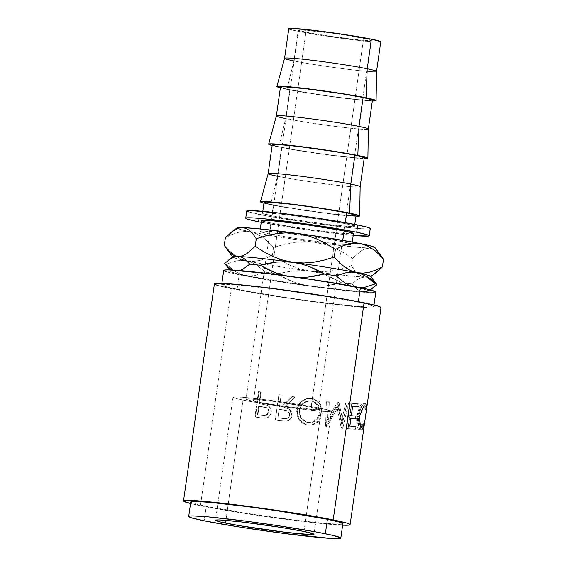 <?xml version="1.0" encoding="UTF-8"?>
<svg xmlns="http://www.w3.org/2000/svg" width="567" height="567" viewBox="0 0 567 567"><rect width="100%" height="100%" fill="white"/><g stroke="black" fill="none" stroke-linecap="round" stroke-linejoin="round"><path stroke-width="0.43" stroke-dasharray="2.83 2.13" d="M363.645 38.301A36.586 1.673 -171.9 0 0 323.353 32A36.586 1.673 -171.9 0 0 298.568 30.072A36.586 1.673 -171.9 0 0 305.925 32.149L253.399 401.188A36.586 1.673 8.1 0 1 246.043 399.111A36.586 1.673 8.1 0 1 270.828 401.039A36.586 1.673 8.1 0 1 311.12 407.347L363.645 38.301L370.938 40.257L369.011 40.64L361.881 40.193L329.852 36.196L305.925 32.149L298.632 30.193L300.553 29.81L332.623 33.233L363.645 38.301L311.12 407.347L273.088 401.33L250.997 398.977L246.106 399.232L249.686 400.38L263.974 403.13L291.438 407.205L316.492 409.679L318.144 409.594L318.413 409.303L317.3 408.814L311.12 407.347A36.586 1.673 8.1 0 1 318.477 409.424A36.586 1.673 8.1 0 1 293.692 407.496A36.586 1.673 8.1 0 1 253.399 401.188L305.925 32.149A36.586 1.673 -171.9 0 0 346.217 38.45A36.586 1.673 -171.9 0 0 371.002 40.377A36.586 1.673 -171.9 0 0 363.645 38.301M321.51 408.453A49.754 2.275 -171.9 0 0 266.71 399.884A49.754 2.275 -171.9 0 0 233.002 397.254A49.754 2.275 -171.9 0 0 243.009 400.082L225.893 520.35L243.009 400.082A49.754 2.275 -171.9 0 0 297.81 408.651A49.754 2.275 -171.9 0 0 331.518 411.281A49.754 2.275 -171.9 0 0 321.51 408.453L306.293 515.389L321.51 408.453L331.433 411.11L328.817 411.628L319.108 411.025L285.201 406.978L249.572 401.344L237.963 398.977L233.094 397.424L235.709 396.907L245.412 397.51L269.786 400.274L298.362 404.384L321.51 408.453M304.004 531.47L306.293 515.389L304.004 531.47M265.569 203.114L273.414 204.985L271.869 215.836A46.459 2.119 8.1 0 1 262.528 213.199A46.459 2.119 8.1 0 1 294.004 215.651A46.459 2.119 8.1 0 1 345.175 223.653L323.559 219.854L288.412 214.964L268.822 213.029L262.953 212.979L262.606 213.355L271.869 215.836L285.3 218.295L328.633 224.532L351.994 226.623L354.439 226.141L345.175 223.653L345.317 222.661L345.175 223.653A46.459 2.119 8.1 0 1 354.517 226.29A46.459 2.119 8.1 0 1 323.041 223.845A46.459 2.119 8.1 0 1 271.869 215.836L273.414 204.985A46.459 2.119 -171.9 0 0 324.586 212.986A46.459 2.119 -171.9 0 0 356.062 215.439M273.776 145.457L281.622 147.321L277.504 176.266L270.53 204.673L313.034 211.619L340.051 214.992L355.941 216.289A50.116 2.289 8.1 0 1 316.45 212.093A50.116 2.289 8.1 0 1 270.53 204.673L277.504 176.266A46.459 2.119 -171.9 0 0 328.803 184.289A46.459 2.119 -171.9 0 0 360.151 186.706A46.459 2.119 8.1 0 1 328.676 184.268A46.459 2.119 8.1 0 1 277.504 176.266L281.622 147.321A46.459 2.119 -171.9 0 0 332.794 155.323A46.459 2.119 -171.9 0 0 364.269 157.775M281.983 87.793L289.829 89.657L285.711 118.602L278.737 147.009L321.234 153.962L348.258 157.328L364.149 158.625A50.116 2.289 8.1 0 1 324.657 154.43A50.116 2.289 8.1 0 1 278.737 147.009L285.711 118.602A46.459 2.119 -171.9 0 0 337.004 126.625A46.459 2.119 -171.9 0 0 368.359 129.049A46.459 2.119 8.1 0 1 336.883 126.611A46.459 2.119 8.1 0 1 285.711 118.602L289.829 89.657A46.459 2.119 -171.9 0 0 341.001 97.666A46.459 2.119 -171.9 0 0 372.476 100.118M376.566 71.399L376.566 71.392A46.459 2.119 8.1 0 1 345.09 68.947A46.459 2.119 8.1 0 1 293.919 60.938L286.945 89.352L329.441 96.298L356.466 99.672L372.356 100.961A50.116 2.289 8.1 0 1 332.857 96.766A50.116 2.289 8.1 0 1 286.945 89.352L293.919 60.938A46.459 2.119 -171.9 0 0 345.211 68.961A46.459 2.119 -171.9 0 0 376.566 71.385M290.283 29.449L298.129 31.313L293.919 60.938L298.129 31.313A46.459 2.119 -171.9 0 0 349.3 39.321A46.459 2.119 -171.9 0 0 380.783 41.774M246.758 210.959A62.384 2.849 -171.9 0 0 259.31 214.496L258.283 221.732L259.31 214.496A62.384 2.849 -171.9 0 0 328.017 225.248A62.384 2.849 -171.9 0 0 370.286 228.536M353.22 235.411A62.384 2.849 8.1 0 1 261.224 222.321L311.184 230.379L353.695 235.454M226.19 271.699L239.161 274.789L237.105 289.262A76.829 3.508 8.1 0 1 221.647 284.903A76.829 3.508 8.1 0 1 273.698 288.95A76.829 3.508 8.1 0 1 358.316 302.19L366.119 303.891L373.632 306.293L373.058 306.91L369.592 307.094L354.609 306.159L316.974 301.892L287.349 297.767L247.233 291.211L229.302 287.561L221.782 285.151L222.356 284.542L225.829 284.358L240.812 285.293L278.44 289.56L322.566 295.91L358.316 302.19L358.387 301.687L358.316 302.19A76.829 3.508 8.1 0 1 373.766 306.549A76.829 3.508 8.1 0 1 321.716 302.495A76.829 3.508 8.1 0 1 237.105 289.262L239.161 274.789A76.829 3.508 -171.9 0 0 323.778 288.029A76.829 3.508 -171.9 0 0 375.829 292.076M214.404 283.869A84.143 3.841 -171.9 0 0 231.329 288.646L200.435 505.729L239.586 512.611L271.791 517.388L317.151 523.05L342.652 525.184A84.143 3.841 8.1 0 1 200.435 505.729L231.329 288.646A84.143 3.841 -171.9 0 0 324.005 303.139A84.143 3.841 -171.9 0 0 381.01 307.583M258.481 391.662L254.874 416.993A84.143 3.841 -171.9 0 0 259.651 417.73L264.654 418.248L267.426 417.652L269.913 415.576L271.111 411.933L270.339 408.155L268.886 406.461L266.192 405.072L260.735 403.966A84.143 3.841 8.1 0 1 258.991 403.697L260.65 392.003A84.143 3.841 8.1 0 1 258.481 391.662L259.034 391.662A82.314 3.756 -171.9 0 0 261.16 391.995L260.65 392.003L258.991 403.697L259.495 403.683A82.314 3.756 -171.9 0 0 261.203 403.952L266.965 405.341C270.083 406.737 271.444 409.126 271.047 412.514C270.487 415.802 268.581 417.702 265.342 418.212L259.651 417.73L265.668 418.177C268.843 417.659 270.714 415.753 271.274 412.464L271.274 412.464C271.664 409.055 270.339 406.667 267.298 405.306L260.735 403.966A84.143 3.841 8.1 0 1 258.991 403.697L259.495 403.683L261.16 391.995L260.65 392.003A84.143 3.841 8.1 0 1 258.481 391.662L259.034 391.662L255.426 416.986L254.874 416.993L258.481 391.662M278.865 394.738L275.257 420.069A84.143 3.841 -171.9 0 0 280.332 420.792L286.675 421.189L288.291 420.721L290.914 418.644L292.118 415.526L291.877 412.322L290.113 409.672L288.78 408.757L284.138 407.418L295.081 397.013A84.143 3.841 8.1 0 1 292.288 396.638L281.324 407.021A84.143 3.841 8.1 0 1 279.474 406.759L281.14 395.064A84.143 3.841 8.1 0 1 278.865 394.738L278.978 394.675A82.314 3.756 -171.9 0 0 281.197 394.993L279.538 406.681A82.314 3.756 -171.9 0 0 281.345 406.943L292.104 396.524A82.314 3.756 -171.9 0 0 294.84 396.9L284.138 407.418L289.446 409.154L292.118 415.526C291.488 418.893 289.489 420.799 286.115 421.253L280.332 420.792L285.995 421.153C289.305 420.686 291.268 418.772 291.885 415.405L289.255 409.027L284.095 407.333L295.081 397.013A84.143 3.841 8.1 0 1 292.288 396.638L281.324 407.021A84.143 3.841 8.1 0 1 279.474 406.759L281.14 395.064A84.143 3.841 8.1 0 1 278.865 394.738L275.257 420.069L278.865 394.738M306.726 424.945L310.454 425.25L312.92 424.839L317.329 422.436L320.568 418.418L321.914 414.675L322.042 408.127L320.064 403.498L316.57 400.118L313.161 398.771L309.433 398.473L306.924 398.877L302.317 401.209L298.837 405.114L297.392 408.786L297.009 412.719L297.363 415.32L299.496 420.055L303.239 423.521L306.726 424.945M342.893 421.175L338.946 402.322A84.143 3.841 8.1 0 1 338.563 402.279L328.697 419.771L329.278 401.287A84.143 3.841 8.1 0 1 327.336 401.067L326.557 426.71A84.143 3.841 -171.9 0 0 326.826 426.738L338.095 406.844L342.567 428.34A84.143 3.841 -171.9 0 0 342.787 428.354L348.57 403.222A84.143 3.841 8.1 0 1 347.103 403.094L342.893 421.175L341.561 420.927L337.755 402.088L338.946 402.322A84.143 3.841 8.1 0 1 338.563 402.279L337.372 402.046L327.669 419.559L328.697 419.771L338.563 402.279L337.372 402.046A82.314 3.756 -171.9 0 0 337.755 402.088L338.946 402.322L342.893 421.175L347.103 403.094L345.728 402.846L341.561 420.927L342.893 421.175M349.825 426.15L348.301 426.044A82.314 3.756 -171.9 0 0 354.177 426.405L355.807 426.675L355.431 429.269L353.808 428.999L354.177 426.405L355.807 426.675A84.143 3.841 8.1 0 1 349.804 426.306L348.301 426.044L349.414 418.255A82.314 3.756 -171.9 0 0 355.282 418.609L355.651 416.015L357.281 416.284A84.143 3.841 8.1 0 1 351.278 415.916L349.782 415.654L351.164 405.915A82.314 3.756 -171.9 0 0 357.04 406.27L357.408 403.676L359.039 403.945A84.143 3.841 8.1 0 1 351.731 403.477L348.131 428.808A84.143 3.841 -171.9 0 0 355.431 429.269L355.807 426.675A84.143 3.841 8.1 0 1 349.804 426.306L350.909 418.51A84.143 3.841 -171.9 0 0 356.912 418.878L357.281 416.284A84.143 3.841 8.1 0 1 351.278 415.916L352.667 406.17A84.143 3.841 -171.9 0 0 358.67 406.539L359.039 403.945A84.143 3.841 8.1 0 1 351.731 403.477L350.264 403.222A82.314 3.756 -171.9 0 0 357.408 403.676L359.039 403.945L358.67 406.539L357.04 406.27L358.67 406.539M363.723 425.122L363.837 423.017L362.093 427.121L361.186 427.369L360.406 426.675L359.294 422.791L359.251 418.822L360.392 412.422L363.284 406.695L364.262 406.022L365.098 406.199L365.68 410.026L366.197 406.227L366.02 404.597L365.105 403.385L363.171 404.434L360.676 408.772L358.996 414.371L358.294 419.445L358.741 426.327L359.811 429.148L360.789 429.963L361.881 429.651L363.723 425.122M190.753 501.986A76.829 3.508 -171.9 0 0 206.211 506.345L204.148 520.818L206.211 506.345A76.829 3.508 -171.9 0 0 290.821 519.585A76.829 3.508 -171.9 0 0 342.872 523.632M261.493 220.435A46.459 2.119 -171.9 0 0 270.842 223.072L269.297 233.923A46.459 2.119 8.1 0 1 259.948 231.293A46.459 2.119 8.1 0 1 284.336 232.874A46.459 2.119 8.1 0 1 309.469 236.198A46.459 2.119 8.1 0 1 342.603 241.748L342.801 240.351L342.603 241.748A46.459 2.119 8.1 0 1 350.541 243.64A46.459 2.119 8.1 0 1 351.944 244.384A46.459 2.119 8.1 0 1 346.494 244.604A46.459 2.119 8.1 0 1 269.297 233.923L270.842 223.072A46.459 2.119 -171.9 0 0 322.013 231.081A46.459 2.119 -171.9 0 0 353.489 233.526M223.71 270.431A76.829 3.508 -171.9 0 0 239.161 274.789L274.91 281.069L319.037 287.419L356.664 291.686L371.654 292.622L375.12 292.437L375.694 291.828M232.917 256.83A69.698 3.182 -171.9 0 0 233.313 257.432A69.698 3.182 -171.9 0 0 246.843 260.912L253.251 261.415L259.665 260.451L266.093 258.276L272.436 255.15L281.239 260.721L290.446 265.413L300.17 268.992L310.447 271.196L302.105 270.572L293.784 270.913L277.235 274.052L292.189 281.459L300.113 284.024L308.384 285.669L316.726 286.292L325.047 285.952L341.603 282.813L326.642 275.406L318.718 272.84L310.447 271.196A69.698 3.182 8.1 0 1 264.243 264.137A69.698 3.182 8.1 0 1 247.077 260.962L246.843 260.912A69.698 3.182 -171.9 0 0 247.077 260.962A69.698 3.182 -171.9 0 0 264.243 264.137A69.698 3.182 -171.9 0 0 310.447 271.196A69.698 3.182 -171.9 0 0 338.882 274.754A69.698 3.182 -171.9 0 0 365.432 277.065L362.129 277.461L358.748 278.808L351.816 283.904A77.02 3.515 8.1 0 1 341.603 282.813L334.254 278.773L326.642 275.406L318.718 272.84L310.447 271.196L302.105 270.572L293.784 270.913L285.477 272.11L277.235 274.052A77.02 3.515 8.1 0 1 265.413 272.139L256.553 264.895L251.812 262.443L246.843 260.912L241.698 260.388L236.538 260.841L226.212 264.165A77.02 3.515 8.1 0 1 224.61 263.343A77.02 3.515 -171.9 0 0 226.212 264.165L235.071 271.402L239.813 273.861L244.781 275.385L249.934 275.909L255.093 275.463L265.413 272.139A77.02 3.515 -171.9 0 0 277.235 274.052L284.577 278.092L292.189 281.459L300.113 284.024L308.384 285.669A69.698 3.182 8.1 0 1 244.781 275.385A69.698 3.182 8.1 0 1 230.819 271.586A69.698 3.182 8.1 0 1 236.17 270.976A69.698 3.182 8.1 0 1 291.154 276.838A69.698 3.182 8.1 0 1 354.751 287.122L360.002 287.646L354.751 287.122A69.698 3.182 8.1 0 1 368.685 291.211A69.698 3.182 8.1 0 1 363.369 291.53A69.698 3.182 8.1 0 1 308.384 285.669L250.699 276.547L235.865 273.393L231.301 271.933L230.762 271.437L231.407 271.104L240.202 271.168L265.604 273.606L300.163 278.092L334.615 283.429L359.726 288.178L366.523 289.921L368.777 291.069L366.325 291.551L359.336 291.339L341.462 289.737L308.384 285.669L316.726 286.292L325.047 285.952L333.353 284.747L341.603 282.813A77.02 3.515 -171.9 0 0 351.816 283.904L357.21 289.361L360.18 290.921L363.369 291.53L366.672 291.133L370.053 289.787L373.504 287.597M200.435 505.729L190.533 503.539A84.143 3.841 8.1 0 0 200.435 505.729M190.753 502.001L193.234 503.255L206.211 506.345L256.454 514.85L300.063 520.719L323.714 523.242L338.697 524.177M217.126 285.265L231.329 288.646L255.646 293.104L318.81 302.48L360.024 307.151L376.438 308.179L380.237 307.973L380.868 307.307M233.002 270.374L236.17 270.976L233.002 270.374M291.154 276.838L284.641 275.633L297.675 277.412L291.154 276.838M239.501 270.565L236.17 270.976L239.501 270.565M354.751 287.122L349.754 285.577L354.751 287.122M376.984 284.691L371.591 279.233L368.621 277.674L365.432 277.065A69.698 3.182 -171.9 0 0 367.253 277.093A69.698 3.182 -171.9 0 0 370.783 276.448M244.781 275.385L249.934 275.909L255.093 275.463L265.413 272.139L256.553 264.895L251.812 262.443L246.843 260.912L241.698 260.388L236.538 260.841L226.212 264.165L235.071 271.402L239.813 273.861L244.781 275.385M374.411 247.155L374.957 247.659L372.498 248.14L360.456 247.552L314.565 242.251L304.224 241.62L293.841 242.449L283.564 244.519L273.521 247.531L272.436 255.15L266.093 258.276L259.665 260.451L253.251 261.415L247.077 260.962A69.698 3.182 8.1 0 1 246.843 260.912L240.692 258.871L235.971 256.178L229.401 250.798L224.291 245.355L229.401 250.798L235.964 256.178L240.692 258.871L246.843 260.912A69.698 3.182 8.1 0 1 233.313 257.432A69.698 3.182 8.1 0 1 232.874 257.113L232.753 256.95M368.621 277.674L365.432 277.065L362.129 277.461L358.748 278.808L351.816 283.904L357.21 289.361L360.18 290.921L363.369 291.53L366.672 291.133L370.053 289.787M370.903 276.611L370.74 276.739A69.698 3.182 8.1 0 1 367.253 277.093A69.698 3.182 8.1 0 1 365.432 277.065L369.542 276.42L375.708 273.018M381.052 255.682L377.112 251.365L373.497 249.033L369.549 248.119L365.439 248.757L361.193 250.834L352.575 258.297L343.772 252.726L334.565 248.034L324.841 244.455L314.565 242.251L279.177 236.999L250.961 231.974A69.698 3.182 -171.9 0 0 251.202 232.016A69.698 3.182 -171.9 0 0 268.361 235.192A69.698 3.182 -171.9 0 0 314.565 242.251A69.698 3.182 -171.9 0 0 343 245.809A69.698 3.182 -171.9 0 0 369.549 248.119L365.439 248.757L361.193 250.834L352.575 258.297L351.49 265.916L354.566 270.317L357.869 273.811L361.484 276.143L365.432 277.065A69.698 3.182 8.1 0 1 338.882 274.754A69.698 3.182 8.1 0 1 310.447 271.196L320.78 271.82L331.171 270.991L341.447 268.928L351.49 265.916L354.566 270.317L357.869 273.811L361.484 276.143L365.432 277.065L369.542 276.42L373.788 274.343M237.034 227.884A69.698 3.182 -171.9 0 0 237.431 228.487A69.698 3.182 -171.9 0 0 250.961 231.974L239.189 229.167L237.481 228.515L236.942 228.019L237.587 227.693M269.297 233.923L290.914 237.729L317.598 241.563L340.356 244.143L349.421 244.71L351.866 244.228L342.603 241.748L329.172 239.288L285.839 233.051L262.478 230.96L260.033 231.442L261.451 232.059L269.297 233.923M231.719 234.61L225.368 237.736L231.719 234.61L238.14 232.435L231.719 234.61M244.554 231.471L238.14 232.435L244.554 231.471L250.961 231.974L244.554 231.471M257.113 234.015L250.961 231.974L257.113 234.015L262.918 237.46L257.113 234.015M268.411 242.088L262.918 237.46L268.411 242.088L273.521 247.531L268.411 242.088M377.112 251.365L373.497 249.033L369.549 248.119A69.698 3.182 -171.9 0 0 371.371 248.148A69.698 3.182 -171.9 0 0 374.9 247.503M367.118 245.766L372.909 249.211M310.447 271.196L320.78 271.82L331.171 270.991L341.447 268.928L351.49 265.916L352.575 258.297L343.772 252.726L334.565 248.034L324.841 244.455L314.565 242.251L304.224 241.62L293.841 242.449L283.564 244.519L273.521 247.531L272.436 255.15L281.239 260.721L290.446 265.413L300.17 268.992L310.447 271.196M230.712 253.286L227.367 249.771M233.93 230.308L238.168 228.218M370.173 228.331L369.712 228.827L366.892 228.976L354.722 228.218L312.211 223.143L267.539 216.077L248.771 211.987M246.872 211.165L247.332 210.662M262.996 221.208L276.965 224.248L310.241 229.515L335.288 232.64L350.966 233.859M261.926 220.216L261.578 220.591M289.213 28.463L288.865 28.832M288.787 28.676A46.459 2.119 -171.9 0 0 298.129 31.313L319.753 35.119L354.892 40.009L374.489 41.944L380.698 41.618M286.945 89.352A50.116 2.289 8.1 0 1 280.36 87.871L286.945 89.352M284.57 58.302L284.57 58.302A46.459 2.119 -171.9 0 0 293.919 60.938M280.913 86.808L280.566 87.176M280.481 87.02A46.459 2.119 -171.9 0 0 289.829 89.657L311.446 93.456L338.13 97.297L360.888 99.877L369.953 100.444L372.399 99.962M278.737 147.009A50.116 2.289 8.1 0 1 272.153 145.535L278.737 147.009M276.363 115.966L276.363 115.959A46.459 2.119 -171.9 0 0 285.711 118.602M272.706 144.465L272.358 144.84M272.273 144.684A46.459 2.119 -171.9 0 0 281.622 147.321L303.239 151.12L329.923 154.961L352.681 157.541L361.746 158.108L364.191 157.626M270.53 204.673A50.116 2.289 8.1 0 1 263.946 203.199L270.53 204.673M268.156 173.63L268.156 173.622A46.459 2.119 -171.9 0 0 277.504 176.266M264.498 202.128L264.151 202.497M264.073 202.348A46.459 2.119 -171.9 0 0 273.414 204.985L295.031 208.784L330.178 213.674L349.768 215.616L355.637 215.658L355.984 215.283M360.449 426.731L361.455 427.405L359.698 427.135C357.883 426.696 357.253 423.11 357.805 416.398C359.173 409.679 360.832 406.114 362.788 405.703C363.624 405.696 363.993 407.049 363.886 409.764L364.354 408.197C364.588 404.746 364.191 403.045 363.156 403.109C362.122 403.052 360.874 404.533 359.407 407.545L356.912 416.539C356.282 424.782 357.097 429.184 359.365 429.729C360.399 429.694 361.299 427.858 362.072 424.215L362.044 422.748L363.837 423.017L362.044 422.748C361.342 425.647 360.562 427.107 359.698 427.135L361.455 427.405C362.341 427.369 363.135 425.902 363.837 423.017L363.872 424.485L362.072 424.215L363.872 424.485M365.12 403.385L363.156 403.109L364.234 404.328L364.354 408.197L366.147 408.467L364.354 408.197L363.886 409.764L365.68 410.026L363.886 409.764L363.695 406.702L362.788 405.703L364.538 405.972L362.214 405.887L360.088 408.658L357.975 415.306L357.805 416.398L359.485 416.667L357.805 416.398L357.855 424.151L359.173 426.965L361.278 427.39M366.147 408.467L365.68 410.026C365.779 407.319 365.396 405.965 364.538 405.972L363.596 406.397M362.788 405.703L364.538 405.972M360.881 429.977L361.115 429.999C358.805 429.467 357.954 425.066 358.578 416.809L356.912 416.539L358.578 416.809L361.094 407.815L359.407 407.545L361.094 407.815C362.582 404.803 363.858 403.321 364.914 403.378L365.134 403.392M359.698 427.135L360.931 426.023L362.044 422.748L360.818 428.34L359.365 429.729L360.895 429.984M359.365 429.729L358.089 428.879L357.047 426.051L356.565 421.713L356.912 416.539L357.897 411.734L359.655 407.007L361.448 404.165L363.156 403.109M351.299 415.76L349.782 415.654A82.314 3.756 -171.9 0 0 355.651 416.015L355.282 418.609L356.912 418.878L355.282 418.609A82.314 3.756 8.1 0 1 349.414 418.255L350.909 418.51L349.414 418.255L348.301 426.044A82.314 3.756 -171.9 0 0 354.177 426.405L353.808 428.999L355.431 429.269A84.143 3.841 8.1 0 1 348.131 428.808L351.731 403.477L350.264 403.222L346.657 428.546L348.131 428.808L346.657 428.546A82.314 3.756 -171.9 0 0 353.808 428.999A82.314 3.756 8.1 0 1 346.657 428.546L350.264 403.222A82.314 3.756 -171.9 0 0 357.408 403.676L357.04 406.27A82.314 3.756 8.1 0 1 351.164 405.915L352.667 406.17L351.164 405.915L349.782 415.654A82.314 3.756 -171.9 0 0 355.651 416.015L357.281 416.284L356.912 418.878A84.143 3.841 8.1 0 1 356.657 418.871M345.728 402.846A82.314 3.756 -171.9 0 0 347.167 402.967L348.57 403.222A84.143 3.841 8.1 0 1 347.103 403.094L345.728 402.846A82.314 3.756 -171.9 0 0 347.167 402.967L348.57 403.222L342.787 428.354L341.426 428.106L347.167 402.967L341.426 428.106L342.787 428.354A84.143 3.841 8.1 0 1 342.567 428.34L341.214 428.092A82.314 3.756 -171.9 0 0 341.426 428.106A82.314 3.756 8.1 0 1 341.214 428.092L342.567 428.34L338.095 406.844L336.904 406.61L341.214 428.092L336.904 406.61L338.095 406.844L326.826 426.738L325.819 426.526L336.904 406.61L325.819 426.526L326.826 426.738A84.143 3.841 8.1 0 1 326.557 426.71L325.557 426.497A82.314 3.756 -171.9 0 0 325.819 426.526A82.314 3.756 8.1 0 1 325.557 426.497L326.557 426.71L327.336 401.067L326.401 400.862L325.557 426.497L326.401 400.862A82.314 3.756 -171.9 0 0 328.293 401.075L329.278 401.287A84.143 3.841 8.1 0 1 327.336 401.067L326.401 400.862A82.314 3.756 -171.9 0 0 328.293 401.075L329.278 401.287L328.697 419.771L327.669 419.559L328.293 401.075L327.669 419.559L337.372 402.046A82.314 3.756 -171.9 0 0 337.755 402.088L341.561 420.927L345.728 402.846M322.155 413.35L321.291 413.152L319.753 404.094L312.991 398.714L311.326 398.395L313.664 398.892L320.561 404.285L322.155 413.35C320.433 421.508 315.699 425.448 307.952 425.158L306.137 424.789L298.979 419.268L297.143 410.09C299.128 402.102 304.061 398.261 311.928 398.558L311.326 398.395C303.621 398.112 298.788 401.968 296.825 409.955L298.596 419.155L305.613 424.64L307.349 424.995C314.926 425.264 319.575 421.316 321.291 413.152L322.155 413.35M308.576 425.094L304.975 424.442L302.743 423.372L299.092 419.913L297.023 415.186L296.69 411.273L297.42 407.389L298.49 404.98L301.913 401.067L306.428 398.721L310.114 398.296L313.686 398.92L315.854 399.933L319.278 403.321L321.191 407.942L321.425 411.84L319.724 418.219L316.528 422.252L312.204 424.662L308.576 425.094M311.857 401.145L306.889 401.23L303.203 403.08L300.375 406.22L299.206 409.204L298.986 413.492L300.028 416.823L302.395 419.885L306.839 422.238L309.809 422.458L314.508 420.834L318.002 417.021L319.129 413.995L319.207 408.644L317.555 404.873L314.614 402.223L311.857 401.145M299.376 410.395L299.007 410.26C300.638 403.803 304.592 400.713 310.872 400.982L311.474 401.145C305.067 400.855 301.034 403.938 299.376 410.395L300.978 417.872L306.981 422.287L308.427 422.578C314.735 422.819 318.64 419.665 320.142 413.116L318.732 405.667L312.892 401.415L310.872 400.982L312.268 401.245L317.959 405.476L319.32 412.925L320.142 413.116L319.32 412.925C317.832 419.474 313.998 422.635 307.824 422.408L306.414 422.124L300.553 417.737L299.007 410.26L299.376 410.395L300.765 406.355L303.643 403.229L307.406 401.386L309.44 401.067L312.481 401.316L315.302 402.4L318.321 405.058L320.015 408.835L320.256 412.039L319.66 415.228L318.81 417.213L316.095 420.423L312.452 422.266L307.42 422.401L302.87 420.034L299.943 415.845L299.376 410.395M280.332 420.792A84.143 3.841 8.1 0 1 275.257 420.069L275.371 419.998A82.314 3.756 -171.9 0 0 280.332 420.707L280.332 420.792M280.332 420.707A82.314 3.756 8.1 0 1 275.371 419.998L278.978 394.675A82.314 3.756 -171.9 0 0 281.197 394.993L279.538 406.681A82.314 3.756 -171.9 0 0 281.345 406.943L292.104 396.524A82.314 3.756 -171.9 0 0 294.84 396.9L284.095 407.333L288.646 408.651L289.943 409.558L291.658 412.209L291.885 415.405L290.694 418.531L288.128 420.608L286.541 421.083L280.332 420.707M289.56 415.661L289.383 412.875L287.972 411.167L285.91 410.31L279.17 409.282L277.965 417.723A82.314 3.756 -171.9 0 0 282.614 418.382L286.966 418.368L288.773 417.128L289.56 415.661M289.673 415.115L288.284 411.394L283.713 409.891L288.128 411.281L289.673 415.115C288.483 418.262 286.129 419.353 282.614 418.382L282.657 418.474A84.143 3.841 8.1 0 1 277.901 417.794L279.17 409.282L283.748 409.976L279.106 409.353L277.965 417.723A82.314 3.756 -171.9 0 0 282.614 418.382L282.657 418.474C286.229 419.46 288.631 418.375 289.857 415.221L289.673 415.115M259.651 417.73A84.143 3.841 8.1 0 1 254.874 416.993L255.426 416.986A82.314 3.756 -171.9 0 0 260.097 417.716L259.651 417.73M260.097 417.716A82.314 3.756 8.1 0 1 255.426 416.986L259.034 391.662A82.314 3.756 -171.9 0 0 261.16 391.995L259.495 403.683A82.314 3.756 -171.9 0 0 261.203 403.952L266.447 405.008L269.176 406.419L270.594 408.112L271.345 411.826L270.154 415.526L267.716 417.61L265.165 418.212L260.097 417.716M268.956 412.663L268.808 409.913L267.447 408.183L265.455 407.304L259.126 406.284L257.928 414.725A82.314 3.756 -171.9 0 0 262.315 415.398L266.504 415.377L268.219 414.116L268.956 412.663M269.07 412.124L268.801 412.166C268.524 408.75 266.561 406.993 262.918 406.9L263.336 406.872C266.922 406.964 268.829 408.715 269.07 412.124L265.498 415.604L261.904 415.427A84.143 3.841 8.1 0 1 257.418 414.732L257.928 414.725L259.126 406.284L263.336 406.872L258.623 406.291L259.126 406.284L258.623 406.291L257.418 414.732L257.928 414.725A82.314 3.756 -171.9 0 0 262.315 415.398L265.179 415.632L269.07 412.124M279.106 409.353L287.086 410.749L289.553 412.989L289.737 415.767L288.107 417.978L286.009 418.68L282.657 418.474A84.143 3.841 8.1 0 1 277.901 417.794L279.106 409.353M258.623 406.291L266.143 407.687L268.517 409.955L268.801 412.166L267.929 414.158L266.185 415.42L261.904 415.427A84.143 3.841 8.1 0 1 257.418 414.732L258.623 406.291M298.568 30.072L246.043 399.111M233.002 397.254L215.495 520.272M354.517 226.29L354.786 224.412M373.766 306.549L373.986 304.996M351.944 244.384L352.277 242.031M259.948 231.293L260.288 228.94M221.647 284.903L221.874 283.351M368.685 291.211L370.35 289.957M229.557 269.92L230.819 271.586M262.528 213.199L262.79 211.321M331.518 411.281L314.012 534.291M371.002 40.377L318.477 409.424M312.991 398.714L313.664 398.892M305.613 424.64L306.13 424.789M312.268 401.245L312.927 401.422M306.414 422.124L306.945 422.273"/><path stroke-width="0.85" d="M225.503 523.093A49.754 2.275 8.1 0 1 215.495 520.272A49.754 2.275 8.1 0 1 249.204 522.894A49.754 2.275 8.1 0 1 304.004 531.47L280.856 527.402L243.222 522.157L222.236 520.088L218.203 519.918L215.58 520.435L220.45 521.994L239.884 525.729L286.285 532.406L311.304 534.646L313.927 534.128L304.004 531.47A49.754 2.275 8.1 0 1 314.012 534.291A49.754 2.275 8.1 0 1 280.304 531.669A49.754 2.275 8.1 0 1 225.503 523.093L225.893 520.35L225.503 523.093M354.786 224.412L356.062 215.439A46.459 2.119 -171.9 0 0 346.721 212.802L345.317 222.661L346.721 212.802L316.329 207.657L289.957 204.106L266.596 202.015L264.151 202.497L265.569 203.114M260.451 201.817A50.116 2.289 8.1 0 0 263.946 203.199L260.536 201.994L263.173 201.476L288.376 203.73L326.287 209.01L349.605 213.107A50.116 2.289 8.1 0 1 359.691 215.942A50.116 2.289 8.1 0 1 355.941 216.289L359.598 215.786L349.605 213.107L350.803 184.084L349.605 213.107A50.116 2.289 8.1 0 0 294.542 204.489A50.116 2.289 8.1 0 0 260.451 201.817L268.163 173.615A46.459 2.119 -171.9 0 1 299.759 176.096A46.459 2.119 -171.9 0 1 350.803 184.084A46.459 2.119 8.1 0 1 360.151 186.72A46.459 2.119 -171.9 0 0 350.803 184.084L354.928 155.138L350.803 184.084A46.459 2.119 8.1 0 0 299.638 176.082A46.459 2.119 8.1 0 0 268.156 173.63L272.273 144.684A46.459 2.119 -171.9 0 1 303.756 147.136A46.459 2.119 -171.9 0 1 354.928 155.138L333.311 151.339L298.164 146.449L278.567 144.507L272.706 144.465L272.358 144.84L273.776 145.457M359.691 215.942L360.151 186.706L364.269 157.775A46.459 2.119 -171.9 0 0 354.928 155.138L364.191 157.626M268.659 144.153A50.116 2.289 8.1 0 0 272.153 145.535L268.744 144.337L271.38 143.812L296.584 146.073L334.495 151.346L357.812 155.45A50.116 2.289 8.1 0 1 367.891 158.278A50.116 2.289 8.1 0 1 364.149 158.625L367.806 158.129L357.812 155.45L359.01 126.42L357.812 155.45A50.116 2.289 8.1 0 0 302.75 146.832A50.116 2.289 8.1 0 0 268.659 144.153L276.363 115.951A46.459 2.119 8.1 0 1 307.838 118.418A46.459 2.119 8.1 0 1 359.01 126.42A46.459 2.119 8.1 0 1 368.359 129.056A46.459 2.119 -171.9 0 0 359.01 126.42L363.135 97.481L359.01 126.42A46.459 2.119 -171.9 0 0 307.966 118.432A46.459 2.119 -171.9 0 0 276.363 115.951L280.481 87.02A46.459 2.119 -171.9 0 1 311.963 89.473A46.459 2.119 -171.9 0 1 363.135 97.481L341.511 93.675L306.371 88.785L283.011 86.694L280.566 87.176L281.983 87.793M367.891 158.278L368.359 129.049L372.476 100.118A46.459 2.119 -171.9 0 0 363.135 97.481L372.399 99.962M276.866 86.496A50.116 2.289 8.1 0 0 280.36 87.871L276.951 86.673L279.588 86.156L304.791 88.409L333.24 92.237L366.02 97.786A50.116 2.289 8.1 0 1 376.098 100.614A50.116 2.289 8.1 0 1 372.356 100.961L376.013 100.465L366.02 97.786L367.218 68.763L366.02 97.786A50.116 2.289 8.1 0 0 310.95 89.168A50.116 2.289 8.1 0 0 276.866 86.496L284.57 58.295A46.459 2.119 8.1 0 1 316.046 60.754A46.459 2.119 8.1 0 1 367.218 68.763A46.459 2.119 8.1 0 1 376.566 71.399L380.783 41.774A46.459 2.119 -171.9 0 0 371.435 39.137L367.218 68.763L371.435 39.137L341.05 33.992L314.678 30.441L291.31 28.35L288.865 28.832L290.283 29.449M376.098 100.614L376.566 71.385A46.459 2.119 -171.9 0 0 367.218 68.763A46.459 2.119 -171.9 0 0 316.173 60.768A46.459 2.119 -171.9 0 0 284.57 58.295L288.787 28.676A46.459 2.119 -171.9 0 1 320.263 31.128A46.459 2.119 -171.9 0 1 371.435 39.137L380.698 41.618M245.731 218.196A62.384 2.849 8.1 0 0 258.283 221.732L261.224 222.321A62.384 2.849 8.1 0 1 258.283 221.732L247.744 219.223L245.837 218.401L246.305 217.898L254.179 217.955L270.175 219.386L315.904 225.326L356.707 232.236A62.384 2.849 8.1 0 1 369.252 235.773A62.384 2.849 8.1 0 1 353.22 235.411L368.678 236.063L369.145 235.567L367.239 234.738L356.707 232.236L357.734 225L356.707 232.236A62.384 2.849 8.1 0 0 287.993 221.484A62.384 2.849 8.1 0 0 245.731 218.196L246.758 210.959A62.384 2.849 -171.9 0 1 289.028 214.248A62.384 2.849 -171.9 0 1 357.734 225L368.274 227.502L370.173 228.331L369.712 228.827M369.252 235.773L370.286 228.536A62.384 2.849 -171.9 0 0 357.734 225L316.932 218.089L281.523 213.327L250.153 210.513L247.332 210.662L246.872 211.165L248.771 211.987M373.986 304.996L375.829 292.076A76.829 3.508 -171.9 0 0 360.371 287.717L358.387 301.687L360.371 287.717L310.128 279.212L266.518 273.344L242.867 270.82L227.884 269.885L224.419 270.069L223.845 270.686L226.19 271.699M333.19 519.889A84.143 3.841 8.1 0 1 350.115 524.666A84.143 3.841 8.1 0 1 342.652 525.184L349.343 525.056L349.967 524.39L347.401 523.27L333.19 519.889L364.085 302.806L333.19 519.889L294.039 513.007L230.393 504.148L204.496 501.384L188.081 500.363L184.282 500.562L183.658 501.235L190.533 503.539A84.143 3.841 8.1 0 1 183.51 500.952A84.143 3.841 8.1 0 1 240.521 505.395A84.143 3.841 8.1 0 1 333.19 519.889M350.115 524.666L381.01 307.583A84.143 3.841 -171.9 0 0 364.085 302.806A84.143 3.841 -171.9 0 0 271.416 288.305A84.143 3.841 -171.9 0 0 214.404 283.869L183.51 500.952M325.359 533.745A76.829 3.508 8.1 0 1 340.81 538.104A76.829 3.508 8.1 0 1 288.766 534.057A76.829 3.508 8.1 0 1 204.148 520.818L191.171 517.728L188.832 516.707L189.399 516.098L192.872 515.913L207.855 516.849L245.49 521.116L275.108 525.24L315.231 531.796L333.162 535.446L340.682 537.849L340.108 538.466L330.405 538.395L284.017 533.448L239.898 527.097L204.148 520.818A76.829 3.508 8.1 0 1 188.698 516.459A76.829 3.508 8.1 0 1 240.748 520.506A76.829 3.508 8.1 0 1 325.359 533.745L327.421 519.273L325.359 533.745M340.81 538.104L342.872 523.632A76.829 3.508 -171.9 0 0 327.421 519.273A76.829 3.508 -171.9 0 0 242.804 506.04A76.829 3.508 -171.9 0 0 190.753 501.986L188.698 516.459M352.277 242.031L353.489 233.526A46.459 2.119 -171.9 0 0 344.148 230.889L342.801 240.351L344.148 230.889A46.459 2.119 -171.9 0 0 292.976 222.888A46.459 2.119 -171.9 0 0 261.493 220.435L260.288 228.94M375.694 291.828L368.174 289.418L360.371 287.717A76.829 3.508 -171.9 0 0 275.76 274.478A76.829 3.508 -171.9 0 0 223.71 270.431L221.874 283.351M338.697 524.177L342.163 523.993L342.737 523.384L340.391 522.363L327.421 519.273L277.171 510.768L247.545 506.643L209.918 502.376L194.928 501.441L191.462 501.625L190.888 502.242M380.868 307.307L378.295 306.187L364.085 302.806L339.775 298.348L276.604 288.972L247.375 285.485L225.801 283.557L215.184 283.479L214.553 284.145L217.126 285.265M365.02 287.2L359.868 287.646L365.02 287.2L375.382 283.869A77.02 3.515 8.1 0 1 376.984 284.691A77.02 3.515 -171.9 0 0 375.382 283.869L365.02 287.2M370.053 289.787L376.984 284.691L370.35 289.957M229.557 269.92L224.61 263.343L230.039 268.829L232.151 270.027L227.239 266.44L224.61 263.343L231.506 258.268L234.894 256.908L238.225 256.504A69.698 3.182 -171.9 0 0 232.917 256.83L228.076 260.451M368.621 277.674L371.591 279.233L376.984 284.691L370.783 276.448A69.698 3.182 -171.9 0 0 356.813 272.649L351.703 272.125L346.543 272.564L336.181 275.895L345.005 283.117L350.215 285.768L345.005 283.117L336.181 275.895L346.543 272.564L351.703 272.125L356.813 272.649L350.633 270.587L344.835 267.142L339.378 262.542L334.261 257.085L324.232 260.097L314.061 262.145L303.714 262.996L284.797 261.741L276.455 262.089L259.998 265.221L275.045 272.663L284.641 275.633L275.045 272.663L267.39 269.282L259.998 265.221A77.02 3.515 -171.9 0 0 249.778 264.13L242.889 269.205L239.501 270.565L242.889 269.205L249.778 264.13A77.02 3.515 8.1 0 1 259.998 265.221L268.191 263.294L276.455 262.089L284.797 261.741L293.21 262.365A69.698 3.182 -171.9 0 0 238.225 256.504L241.386 257.106L244.356 258.651L249.778 264.13L244.356 258.651L241.386 257.106L238.225 256.504A69.698 3.182 8.1 0 1 293.21 262.365L301.41 263.995L309.32 266.547L316.974 269.92L324.367 273.989L316.173 275.909L307.909 277.114L297.675 277.412L307.909 277.114L324.367 273.989A77.02 3.515 8.1 0 1 336.181 275.895A77.02 3.515 -171.9 0 0 324.367 273.989L309.32 266.547L301.41 263.995L293.21 262.365A69.698 3.182 8.1 0 1 356.813 272.649A69.698 3.182 -171.9 0 0 293.21 262.365L283.089 260.21L273.337 256.638L264.024 251.904L255.2 246.319L246.638 253.747L242.4 255.837L238.225 256.504L234.334 255.611L230.712 253.286L227.367 249.771L224.291 245.355L225.368 237.736L232.073 231.598L238.168 228.218L242.343 227.558L257.432 228.657L306.343 234.674L355.02 242.548L369.854 245.695L374.957 247.659M371.073 279.921L375.382 283.869L366.558 276.653L371.073 279.921M361.817 274.187L366.558 276.653L361.817 274.187L356.813 272.649L361.817 274.187M224.61 263.343L231.506 258.268L234.894 256.908L238.225 256.504L234.334 255.611L230.712 253.286M372.909 249.211L378.366 253.81L383.49 259.268L382.406 266.88L376.077 269.998L369.613 272.195L363.185 273.145L356.813 272.649A69.698 3.182 8.1 0 1 370.74 276.739L378.104 271.069L382.406 266.88L376.077 269.998L369.613 272.195L363.185 273.145L356.813 272.649L350.633 270.587L344.835 267.142L339.378 262.542L334.261 257.085L335.345 249.466L341.674 246.354L348.131 244.157L354.559 243.2L360.931 243.704A69.698 3.182 -171.9 0 0 297.328 233.42A69.698 3.182 -171.9 0 0 242.343 227.558L246.234 228.444L249.863 230.769L253.208 234.291L256.284 238.707L266.313 235.695L276.476 233.647L286.831 232.796L297.328 233.42L307.449 235.581L317.208 239.154L326.521 243.888L335.345 249.466L341.674 246.354L348.131 244.157L354.559 243.2L360.931 243.704L367.118 245.766L372.909 249.211L378.366 253.81L383.49 259.268L374.9 247.503A69.698 3.182 -171.9 0 0 360.931 243.704L367.118 245.766M226.722 248.934L232.874 257.113A69.698 3.182 8.1 0 1 238.225 256.504L242.4 255.837L246.638 253.747L255.2 246.319L256.284 238.707L255.2 246.319L264.024 251.904L273.337 256.638L283.089 260.21L293.21 262.365L303.714 262.996L314.061 262.145L324.232 260.097L334.261 257.085L335.345 249.466L326.521 243.888L317.208 239.154L307.449 235.581L297.328 233.42L286.831 232.796L276.476 233.647L266.313 235.695L256.284 238.707L253.208 234.291L249.863 230.769L246.234 228.444L242.343 227.558A69.698 3.182 -171.9 0 0 237.034 227.884L232.073 231.598M236.942 228.019L242.343 227.558L238.168 228.218M373.788 274.343L382.406 266.88L383.49 259.268L380.422 254.859L377.112 251.365M233.93 230.308L225.368 237.736L224.291 245.355L227.367 249.771M350.966 233.859L353.411 233.377L344.148 230.889L304.748 224.454L267.787 220.258L261.926 220.216L261.578 220.591L262.996 221.208M293.919 60.938A46.459 2.119 8.1 0 1 284.57 58.302M285.711 118.602A46.459 2.119 8.1 0 1 276.363 115.966M277.504 176.266A46.459 2.119 8.1 0 1 268.156 173.63M355.984 215.283L346.721 212.802A46.459 2.119 -171.9 0 0 295.549 204.793A46.459 2.119 -171.9 0 0 264.073 202.348L262.79 211.321M363.596 406.397L359.485 416.667L360.449 426.731M364.914 403.378C365.97 403.314 366.381 405.015 366.147 408.467M363.872 424.485C363.093 428.128 362.178 429.97 361.115 429.999M356.657 418.871A84.143 3.841 8.1 0 1 350.909 418.51L349.825 426.15M358.67 406.539A84.143 3.841 8.1 0 1 352.667 406.17L351.299 415.76"/></g></svg>
